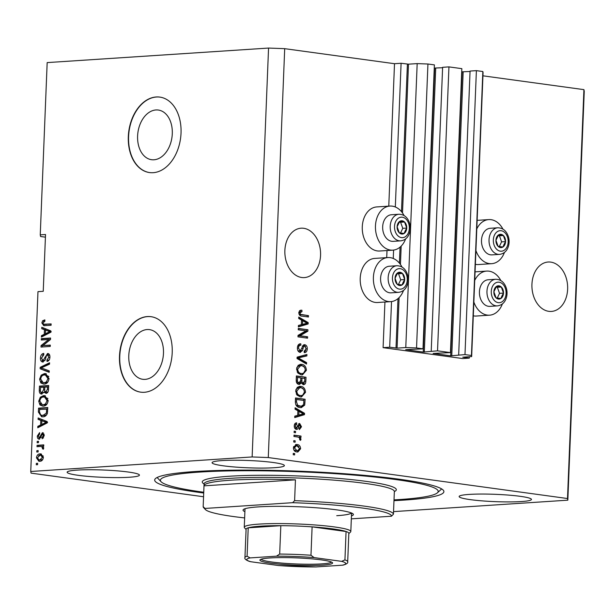 <?xml version="1.0" encoding="UTF-8"?>
<svg xmlns="http://www.w3.org/2000/svg" width="615" height="615" viewBox="0 0 615 615"><rect width="100%" height="100%" fill="white"/><g stroke="black" fill="none" stroke-linecap="round" stroke-linejoin="round"><path stroke-width="0.92" d="M389.687 347.221L383.099 347.652L462.711 358.553L469.299 358.122L462.749 357.192L471.659 356.577L471.444 355.478L464.986 354.594L450.687 355.839L433.114 353.433L450.441 352.603L437.534 350.834L423.235 352.08L405.669 349.674L422.989 348.843L416.54 347.959L405.777 347.552L397.082 348.128L389.687 347.221L391.524 301.565M422.989 348.843L434.39 64.89L427.94 64.014L417.178 63.606L408.483 64.175L401.095 63.268L395.322 206.978M393.592 250.074L393.254 258.469M401.095 63.268L394.507 63.706L388.78 206.14M387.004 250.528L386.712 257.631M384.936 302.019L383.099 347.652M417.178 63.606L405.777 347.552M427.94 64.014L416.54 347.959M442.6 67.719L434.267 68.081M437.534 350.834L448.942 66.889L442.615 67.304L431.215 351.25M448.942 66.889L461.842 68.649L450.441 352.603M470.052 71.478L461.719 71.84M471.659 356.577L483.067 72.624L482.844 71.525L476.394 70.648L470.068 71.063L458.667 355.009M476.394 70.648L464.986 354.594M482.844 71.525L471.444 355.478M469.353 356.731L469.299 358.122M155.949 109.962A25.061 17.197 -82.2 0 0 137.714 134.278A25.061 17.197 -82.2 0 0 151.544 159.7A25.061 17.197 -82.2 0 0 153.942 159.785A25.061 17.197 -82.2 0 0 172.177 135.469A25.061 17.197 -82.2 0 0 158.347 110.047A25.061 17.197 -82.2 0 0 155.949 109.962M147.123 329.548A25.061 17.197 -82.2 0 0 128.896 353.863A25.061 17.197 -82.2 0 0 142.726 379.286A25.061 17.197 -82.2 0 0 145.125 379.37A25.061 17.197 -82.2 0 0 163.359 355.055A25.061 17.197 -82.2 0 0 149.522 329.632A25.061 17.197 -82.2 0 0 147.123 329.548M147.369 316.564A38.084 26.13 -82.2 0 0 119.664 353.517A38.084 26.13 -82.2 0 0 140.681 392.155A38.084 26.13 -82.2 0 0 144.333 392.285A38.084 26.13 -82.2 0 0 172.039 355.332A38.084 26.13 -82.2 0 0 151.021 316.687A38.084 26.13 -82.2 0 0 147.369 316.564M151.152 316.71A38.084 26.13 -82.2 0 0 147.646 316.602A38.084 26.13 -82.2 0 0 119.948 353.448A38.084 26.13 -82.2 0 0 140.82 392.178M156.195 96.978A38.084 26.13 -82.2 0 0 128.489 133.924A38.084 26.13 -82.2 0 0 149.506 172.569A38.084 26.13 -82.2 0 0 153.15 172.692A38.084 26.13 -82.2 0 0 180.856 135.746A38.084 26.13 -82.2 0 0 159.839 97.101A38.084 26.13 -82.2 0 0 156.195 96.978M159.977 97.124A38.084 26.13 -82.2 0 0 156.464 97.016A38.084 26.13 -82.2 0 0 128.766 133.862A38.084 26.13 -82.2 0 0 149.645 172.584M567.63 289.173A24.754 17.835 86.2 0 0 548.157 262.021A24.754 17.835 86.2 0 0 531.937 284.284A24.754 17.835 86.2 0 0 551.401 311.428A24.754 17.835 86.2 0 0 567.63 289.173M320.561 255.34A24.754 17.835 86.2 0 0 301.096 228.196A24.754 17.835 86.2 0 0 284.876 250.451A24.754 17.835 86.2 0 0 304.34 277.596A24.754 17.835 86.2 0 0 320.561 255.34M77.198 470.106A36.177 3.659 -177.7 0 0 67.127 472.22A36.177 3.659 -177.7 0 0 89.721 476.525A36.177 3.659 -177.7 0 0 129.358 477.248A36.177 3.659 -177.7 0 0 139.428 475.126A36.177 3.659 -177.7 0 0 116.842 470.821A36.177 3.659 -177.7 0 0 77.198 470.106M469.222 494.414A36.177 3.659 -177.7 0 0 459.144 496.536A36.177 3.659 -177.7 0 0 481.737 500.841A36.177 3.659 -177.7 0 0 521.374 501.556A36.177 3.659 -177.7 0 0 531.452 499.434A36.177 3.659 -177.7 0 0 508.859 495.129A36.177 3.659 -177.7 0 0 469.222 494.414M222.153 460.581A36.177 3.659 -177.7 0 0 212.083 462.703A36.177 3.659 -177.7 0 0 234.669 467.008A36.177 3.659 -177.7 0 0 274.313 467.723A36.177 3.659 -177.7 0 0 284.384 465.609A36.177 3.659 -177.7 0 0 261.798 461.304A36.177 3.659 -177.7 0 0 222.153 460.581M502.909 229.072A22.086 15.913 86.2 0 0 488.764 219.593A22.086 15.913 86.2 0 0 476.786 228.926M474.719 280.417A22.086 15.913 -93.8 0 1 486.696 271.084A22.086 15.913 -93.8 0 1 500.841 280.563M405.616 238.904A22.086 15.913 -93.8 0 1 392.831 250.151L379.655 251.012A22.086 15.913 -93.8 0 1 362.281 226.789A22.086 15.913 -93.8 0 1 376.757 206.932L389.933 206.063A22.086 15.913 -93.8 0 1 404.086 215.542M392.831 250.151A22.086 15.913 -93.8 0 1 375.465 225.928A22.086 15.913 -93.8 0 1 389.933 206.063M402.018 267.033A22.086 15.913 86.2 0 0 387.865 257.554L374.689 258.423A22.086 15.913 86.2 0 0 360.213 278.28A22.086 15.913 86.2 0 0 377.587 302.503L390.763 301.634A22.086 15.913 86.2 0 0 403.548 290.388M387.865 257.554A22.086 15.913 86.2 0 0 373.39 277.419A22.086 15.913 86.2 0 0 390.763 301.634M393.984 500.656A144.725 14.622 -177.7 0 0 403.601 500.118A144.725 14.622 -177.7 0 0 443.899 491.639A144.725 14.622 -177.7 0 0 353.533 474.419A144.725 14.622 -177.7 0 0 194.97 471.544A144.725 14.622 -177.7 0 0 154.68 480.023A144.725 14.622 -177.7 0 0 203.711 493.015M394.507 63.706L284.699 48.67L268.555 48.062L47.171 62.599L40.252 234.861L40.582 236.506L45.418 237.167M40.252 234.861L45.525 234.515L43.242 291.302L37.976 291.648L30.75 471.49L31.081 473.135L203.565 496.751M305.901 330.855L298.252 329.809L298.306 328.425L307.915 329.748L307.854 331.208L299.974 335.752L307.631 336.797L307.577 338.173L297.968 336.859L298.021 335.39L305.901 330.855M300.889 345.223C299.474 345.207 298.682 346.16 298.521 348.09L300.059 350.988L302.003 347.929C302.349 345.807 303.272 344.738 304.786 344.715C306.47 345.146 307.3 346.553 307.269 348.92C307.077 351.426 306.062 352.656 304.233 352.603L304.164 351.203L306.139 348.813L304.709 346.091L303.718 346.391L302.403 350.642L300.028 352.372C298.229 351.88 297.353 350.358 297.399 347.813C297.637 345.046 298.775 343.716 300.82 343.831L300.889 345.223L299.282 345.315L297.545 346.599M300.235 343.816L299.705 343.9M297.875 350.627L299.228 351.042M304.379 344.7L303.979 344.769M304.709 352.61L304.233 352.603M304.709 346.091L302.434 346.476M300.489 352.387L300.028 352.372M306.531 364.042L297.091 358.553L297.153 357.131L306.916 354.486L306.862 355.901L298.252 357.922L306.593 362.612L306.531 364.042M296.553 368.939L298.214 365.241L301.565 364.349C304.425 364.58 306.047 366.563 306.408 370.299L302.403 374.912L301.258 374.858L297.86 373.036L296.553 368.939M295.669 390.963L297.329 387.266L300.681 386.374C303.541 386.604 305.155 388.588 305.524 392.324L301.519 396.936L300.374 396.89L296.976 395.068L295.669 390.963M297.883 410.743L295.062 409.198L295.115 407.76L304.556 413.311L304.502 414.648L294.723 417.57L294.785 416.14L297.698 415.379L297.883 410.743M294.6 454.931L293.232 454.746L293.286 453.363L294.662 453.555L294.6 454.931M393.539 511.619L567.83 500.172L584.25 91.289L583.919 89.636L567.499 498.527L268.278 457.552L252.135 456.945L30.75 471.49M583.919 89.636L482.936 75.814M284.699 48.67L268.278 457.552M502.378 303.925A22.086 15.913 -93.8 0 1 489.586 315.172L476.41 316.033A22.086 15.913 -93.8 0 1 473.296 315.818M475.364 264.327A22.086 15.913 86.2 0 0 478.478 264.542L491.654 263.681A22.086 15.913 86.2 0 0 504.446 252.434M296.93 451.964C294.839 451.856 293.655 450.457 293.386 447.758L296.153 444.514L297.153 444.553C299.205 444.683 300.366 446.083 300.62 448.75L297.875 452.002L296.93 451.964M295.115 442.193L293.739 442.008L293.801 440.632L295.169 440.817L295.115 442.193M297.583 436.996L293.962 436.504L294.016 435.128L301.004 436.081L300.95 437.457L299.836 437.303L301.012 439.102L300.581 440.348L299.605 439.694L299.766 438.779L299.005 437.434L297.583 436.996M295.492 432.729L294.124 432.545L294.178 431.169L295.554 431.353L295.492 432.729M296.392 429.393C294.946 429.047 294.239 427.856 294.27 425.826C294.416 423.896 295.208 422.905 296.645 422.851L296.714 424.25L295.262 426.057L296.276 427.994L299.636 423.435L301.504 426.764L299.382 429.631L299.313 428.24L300.504 426.672L299.72 424.834L298.659 426.679C298.421 428.509 297.66 429.416 296.392 429.393L296.822 429.408M294.616 427.963L296.922 427.763M299.72 424.834L297.806 425.273L296.092 429.332M300.012 407.568C297.153 407.414 295.6 405.516 295.354 401.856L295.515 397.951L305.117 399.266L304.709 405.085L301.335 407.622L300.012 407.568M298.89 384.398C297.03 384.037 296.146 382.568 296.23 380.009L296.399 375.926L306.001 377.241L305.839 381.346C305.74 383.576 304.886 384.675 303.28 384.652L301.319 382.899L299.459 384.421M303.695 384.667L303.28 384.652M301.527 320.054L298.706 318.501L298.759 317.071L308.2 322.621L308.146 323.959L298.367 326.88L298.421 325.45L301.342 324.682L301.527 320.054M301.988 311.628L299.928 312.897L300.604 314.373L308.476 315.633L308.423 317.009L301.904 316.118C300.074 316.133 299.044 314.988 298.813 312.681L299.574 310.706L300.981 310.191L301.919 310.237L301.988 311.628L298.852 312.182M268.555 48.062L252.135 456.945M48.631 339.526L41.29 340.01L41.343 338.627L50.568 338.027L50.507 339.488L42.935 345.561L50.284 345.084L50.23 346.46L41.005 347.06L41.067 345.592L48.631 339.526L50.007 339.711L42.435 345.776L41.067 345.592M42.965 362.035C41.236 361.904 40.39 360.575 40.444 358.045C40.675 355.247 41.774 353.702 43.734 353.402L43.803 354.778L41.52 358.091L42.989 360.667L47.547 353.502C49.162 353.594 49.953 354.817 49.915 357.177C49.73 359.706 48.762 361.12 47.001 361.428L46.932 360.059L48.839 357.292L47.47 354.878L46.517 355.37L45.249 359.852L42.535 362.027M43.88 360.782L44.872 360.697M48.37 353.61L47.97 353.51M49.784 355.501L47.47 354.878M49.192 372.321L40.136 368.754L40.19 367.332L49.577 362.765L49.515 364.18L41.243 367.901L49.246 370.891L49.192 372.321M39.598 379.163L41.197 375.165L44.418 373.613L45.602 373.643L49.062 378.556C48.439 382.176 46.786 384.029 44.111 384.106L40.851 382.968L39.598 379.163L40.675 379.317M38.714 401.195L40.313 397.19L43.534 395.645L44.718 395.676L48.178 400.58C47.555 404.201 45.902 406.054 43.219 406.131L39.967 405.001L38.714 401.195L39.783 401.341M40.805 420.376L38.099 419.399L38.153 417.962L47.209 421.59L47.155 422.935L37.761 427.771L37.823 426.341L40.621 425.003L40.805 420.376L42.181 420.56L38.099 419.399M37.592 464.686L36.277 464.771L36.331 463.395L37.653 463.31L37.592 464.686M39.829 461.281L38.883 461.258L36.439 457.814C36.9 455.177 38.107 453.87 40.06 453.885L40.944 453.901L43.388 457.352C42.942 459.959 41.759 461.265 39.829 461.281M38.107 451.948L36.785 452.04L36.846 450.664L38.161 450.572L38.107 451.948M40.482 446.475L37 446.705L37.061 445.329L43.765 444.883L43.711 446.259L42.643 446.336L43.765 447.881L43.358 449.204L42.42 448.75L42.573 447.812L41.29 446.505L43.211 446.821L40.482 446.475M38.476 442.662L37.161 442.746L37.215 441.37L38.537 441.286L38.476 442.662M39.345 439.171C37.961 439.11 37.284 438.072 37.307 436.058L39.598 432.629L39.66 433.998L38.268 436.089L39.237 437.803L42.473 432.614L44.265 435.543L42.22 438.81L42.151 437.442L43.304 435.651L42.55 433.982L38.96 439.156M40.29 437.949L39.053 437.795L41.228 437.634M44.165 434.213L42.55 433.982M42.858 416.801L41.628 416.762L38.391 412.065L38.553 408.152L47.778 407.553L47.37 413.403C46.317 415.755 44.81 416.885 42.858 416.801M41.82 394.038C40.037 394.046 39.183 392.77 39.275 390.21L39.437 386.128L48.662 385.52L48.493 389.633C48.393 391.855 47.578 393.116 46.033 393.416L44.157 392.062L41.29 394.023M44.449 329.678L41.743 328.702L41.797 327.272L50.853 330.901L50.799 332.238L41.405 337.082L41.466 335.652L44.265 334.314L44.449 329.678L45.825 329.871L41.743 328.702M43.573 324.228L51.137 323.913L51.076 325.289L43.78 325.681L41.858 322.913L42.589 320.799L44.841 319.861L44.91 321.23L42.927 322.898L43.573 324.228L51.122 324.19M567.83 500.172L567.499 498.527M37.638 463.572L36.331 463.395M37.392 457.944L36.439 457.814M38.491 455.707L41.436 454.07L40.06 453.885M39.591 461.288L37.938 459.336M43.373 457.514L42.427 457.383L40.759 455.285L40.006 455.261L37.392 457.783L39.06 459.882L42.704 459.643M43.258 456.007L40.759 455.285M41.197 460.097L39.821 459.905L42.427 457.383M39.06 459.882L39.821 459.905M38.153 450.841L36.846 450.664M38.384 446.613L38.43 445.514L37.061 445.329M38.43 445.514L43.757 445.168M43.511 448.904L42.42 448.75M43.757 447.974L42.573 447.812M38.522 441.547L37.215 441.37M38.261 436.189L37.307 436.058M39.183 434.182L39.644 433.567M41.09 437.619L39.852 437.45M42.327 434.044L43.427 432.891M43.542 437.98L42.151 437.442M44.249 435.781L43.304 435.651M44.049 434.175L42.766 434.013M39.706 439.118L38.806 437.703M39.475 419.584L39.514 418.507M39.175 427.048L39.191 426.533L37.823 426.341M39.191 426.533L41.997 425.188L40.621 425.003M41.997 425.188L42.02 424.519M41.72 424.481L43.088 424.665L47.593 422.513L41.866 420.752L41.72 424.481L46.225 422.328L41.866 420.752M45.871 422.013L44.503 421.829M47.178 422.459L46.225 422.328M39.468 412.211L38.391 412.065M39.883 409.444L39.921 408.345L38.553 408.152M39.921 408.345L47.762 407.83M42.35 416.816L39.944 414.41M47.709 409.144L39.575 409.459L39.475 411.827L40.69 415.04L44.295 415.609L46.809 414.671M47.616 411.466L46.548 411.32L46.64 408.998M47.378 413.357L46.286 413.211L46.548 411.32M44.295 415.609L42.919 415.417L46.286 413.211M41.82 415.386L42.919 415.417M41.297 397.836L41.689 397.382L40.313 397.19M41.689 397.382L44.903 395.829L43.534 395.645M44.903 395.829L45.379 395.814M42.881 406.146L39.967 405.001M41.336 405.185L40.298 403.379M48.162 400.811L47.094 400.665L44.564 397.052L43.465 397.021C41.482 397.059 40.259 398.428 39.791 401.111L42.343 404.724L44.68 404.939L47.055 404.024M47.924 398.482L44.564 397.052M46.786 404.232L45.418 404.04L47.094 400.665M44.68 404.939L43.304 404.755L45.418 404.04M42.343 404.724L43.304 404.755M40.767 387.412L40.805 386.312L39.437 386.128M40.805 386.312L48.647 385.797M46.386 393.362L45.525 392.255L44.157 392.062M42.02 394.015L40.744 392.224M42.589 392.762L43.911 392.654M44.48 392.109L44.81 391.317M46.755 392.162L47.962 392.032M47.524 386.966L44.772 387.15L44.711 390.932L45.933 392.055L47.44 389.226L47.524 386.966L48.593 387.119M43.696 387.219L40.459 387.435L40.413 391.494L41.866 392.662L43.588 389.756L43.696 387.219L44.764 387.365M42.181 375.811L42.573 375.35L41.197 375.165M42.573 375.35L45.787 373.805L44.418 373.613M45.787 373.805L46.271 373.789M43.765 384.114L40.851 382.968M42.22 383.16L41.182 381.354M49.046 378.779L47.978 378.632L45.449 375.027L44.349 374.989C42.366 375.035 41.144 376.395 40.675 379.086L43.227 382.699L45.564 382.914L47.939 382M48.808 376.457L45.449 375.027M47.67 382.199L46.302 382.015L47.978 378.632M45.564 382.914L44.188 382.722L46.302 382.015M43.227 382.699L44.188 382.722M49.2 371.975L40.136 368.754M41.505 368.946L41.543 367.993M41.551 367.778L40.19 367.332M41.566 367.524L49.538 363.642M41.513 358.191L40.444 358.045M42.52 355.393L43.765 354.04M47.071 354.955L48.616 353.725M48.339 360.913L48.308 360.252L46.932 360.059M48.308 360.252L49.246 359.86M49.9 357.438L48.839 357.292M43.265 361.997L41.997 360.206M42.673 339.918L42.719 338.819L41.343 338.627M42.719 338.819L50.553 338.304M50.276 345.361L42.935 345.561M42.389 346.975L42.435 345.776M43.111 328.894L43.158 327.818M42.812 336.359L42.835 335.836L41.466 335.652M42.835 335.836L45.641 334.499L44.265 334.314M45.641 334.499L45.664 333.83M45.364 333.784L46.732 333.976L51.237 331.823L45.51 330.063L45.364 333.784L49.869 331.631L45.51 330.063M49.515 331.324L48.147 331.131M50.822 331.762L49.869 331.631M43.527 321.653L43.965 320.984L42.589 320.799M43.965 320.984L44.864 320.354M44.518 325.712L43.281 324.028M42.935 323.06L41.858 322.913M489.586 315.172A22.086 15.913 -93.8 0 1 473.85 302.05M475.918 250.559A22.086 15.913 86.2 0 0 491.654 263.681M293.278 453.632L294.662 453.555M293.34 453.639L293.293 454.754M295.554 444.607L297.153 444.553M295.838 444.637L298.898 446.713M299.605 448.812L300.62 448.75M299.128 449.949L297.153 451.987M293.786 449.865L295.6 450.664L297.737 450.611L299.628 448.573L297.099 445.929L296.276 445.89L294.385 447.928L296.914 450.572L297.737 450.611M296.276 445.89L293.563 446.644M295.6 450.664L296.914 450.572M293.386 447.997L294.385 447.928M293.786 440.894L295.169 440.817M293.855 440.909L293.809 442.016M294.008 435.389L301.004 436.081M299.69 436.166L299.643 437.319M298.859 437.373L299.836 437.303M299.728 439.187L301.012 439.102M294.17 431.43L295.554 431.353M294.231 431.438L294.185 432.553M295.346 423.266L295.4 424.335L296.714 424.25M295.4 424.335L294.416 424.727M294.262 426.126L295.262 426.057M294.954 428.078L295.6 427.848L294.954 428.078M298.721 423.62L299.897 424.88M300.497 426.825L301.504 426.764M300.028 427.986L299.367 429.239M298.406 424.919L299.497 424.85M295.085 408.606L303.241 413.395L304.556 413.311M303.218 413.903L303.187 414.741L304.502 414.648M303.187 414.741L294.739 417.262M301.734 412.98L298.99 411.35L298.836 415.071L303.526 413.849L301.734 412.98M297.86 411.427L298.99 411.35M297.706 415.148L298.836 415.071M295.5 398.22L305.117 399.266M303.802 399.358L303.756 400.465M303.441 404.97L304.709 405.085M303.387 405.177L300.65 407.63M295.83 404.878L298.759 406.277L301.219 406.246L303.579 404.662L303.941 400.488L296.576 399.481L296.484 401.849L297.752 405.346L301.219 406.246M295.446 399.558L296.576 399.481M298.759 406.277L300.082 406.192M296.43 405.431L297.752 405.346M295.354 401.918L296.484 401.849M299.028 386.428L300.681 386.374M299.359 386.458L303.51 389.203M304.387 392.401L305.524 392.324M303.971 393.908L300.858 396.936M296.307 394.061L299.144 395.599L301.358 395.553L302.657 395.237L304.402 392.178C304.102 389.318 302.834 387.842 300.612 387.75L299.713 387.711L296.791 391.109C297.083 393.908 298.306 395.376 300.458 395.514L301.358 395.553M299.713 387.711L298.39 387.796L295.9 389.472M299.144 395.599L300.458 395.514M295.661 391.186L296.791 391.109M296.384 376.188L306.001 377.241M304.686 377.326L304.64 378.44M304.364 382.761L302.995 384.598M298.752 384.375L300.005 382.984L301.319 382.899M296.545 382.553L298.283 383.068M301.473 383.245L302.449 383.306M300.566 381.854L301.004 382.922M301.857 383.345L303.172 383.253L304.733 380.716L304.825 378.463L301.957 378.071L301.896 381.869L303.487 383.268L302.173 383.353M300.827 378.148L301.957 378.071M300.581 381.953L301.896 381.869M297.622 383.107L298.944 383.022L300.727 380.454L300.835 377.918L297.468 377.456L297.422 381.538L299.282 383.037L297.968 383.122M296.33 377.533L297.468 377.456M296.299 381.615L297.422 381.538M296.222 380.262L297.353 380.185M299.92 364.403L301.565 364.349M300.243 364.434L304.394 367.178M305.271 370.368L306.408 370.299M304.856 371.883L301.742 374.912M297.191 372.037L300.028 373.574L302.242 373.528L303.541 373.213L305.286 370.153C304.986 367.293 303.718 365.81 301.496 365.725L300.597 365.687L297.675 369.085C297.968 371.875 299.19 373.343 301.342 373.49L302.242 373.528M300.597 365.687L299.282 365.771L296.784 367.447M300.028 373.574L301.342 373.49M296.545 369.154L297.675 369.085M305.586 354.847L305.547 355.985L306.862 355.901M305.547 355.985L296.93 358.007L305.271 362.696L306.593 362.612M297.114 357.999L298.252 357.922M305.271 362.696L305.248 363.296M299.505 343.962L299.574 345.299M297.391 348.159L298.521 348.09M303.749 344.854L305.563 346.56M306.132 348.997L307.269 348.92M305.747 350.419L304.225 352.487M303.395 346.176L302.403 346.476L303.395 346.176M301.181 350.45L302.403 350.642M301.089 350.727L299.789 352.326M298.29 328.694L307.915 329.748M306.593 329.832L306.539 331.293L307.854 331.208M306.539 331.293L298.652 335.836L299.974 335.752M298.652 335.836L307.631 336.797M306.308 336.889L306.27 337.996M298.729 317.909L306.877 322.706L308.2 322.621M306.862 323.213L306.824 324.043L308.146 323.959M306.824 324.043L298.375 326.573M305.378 322.291L302.634 320.661L302.48 324.382L307.169 323.152L305.378 322.291M301.496 320.73L302.634 320.661M301.35 324.459L302.48 324.382M300.358 310.298L301.919 310.237M300.604 310.321L300.666 311.651M298.805 312.974L299.928 312.897M299.036 314.257L300.604 314.373M299.282 314.457L308.476 315.633M307.162 315.718L307.116 316.833M405.954 231.294A6.665 4.805 86.2 0 0 406.73 228.073A6.665 4.805 86.2 0 0 404.555 222.007A6.665 4.805 86.2 0 0 399.758 221.346A6.665 4.805 86.2 0 0 397.121 226.758A6.665 4.805 86.2 0 0 399.296 232.824A6.665 4.805 86.2 0 0 404.093 233.477A6.665 4.805 86.2 0 0 405.954 231.294M405.239 230.786L406.73 228.073L404.555 222.007L399.758 221.346L397.121 226.758L399.296 232.824L404.093 233.477L405.239 230.786M398.943 214.251L391.409 214.743A13.33 9.602 86.2 0 0 384.221 220.285A13.33 9.602 86.2 0 0 384.029 234.407A13.33 9.602 86.2 0 0 393.154 241.349L400.688 240.857A13.33 9.602 -93.8 0 1 391.571 233.908A13.33 9.602 -93.8 0 1 391.763 219.786A13.33 9.602 -93.8 0 1 398.943 214.251C404.278 214.381 407.876 217.525 409.736 223.683C410.705 227.642 410.39 231.378 408.767 234.876C407.161 238.32 404.47 240.319 400.688 240.857M400.496 233.016L402.779 228.334L400.603 222.261L399.32 222.092M400.603 222.261L404.555 222.007M402.779 228.334L406.73 228.073M504.777 244.832A6.665 4.805 86.2 0 0 505.553 241.603A6.665 4.805 86.2 0 0 503.385 235.537A6.665 4.805 86.2 0 0 498.58 234.876A6.665 4.805 86.2 0 0 495.944 240.288A6.665 4.805 86.2 0 0 498.119 246.354A6.665 4.805 86.2 0 0 502.924 247.015A6.665 4.805 86.2 0 0 504.777 244.832M504.062 244.316L505.553 241.603L503.385 235.537L498.58 234.876L495.944 240.288L498.119 246.354L502.924 247.015L504.062 244.316M497.766 227.781L490.232 228.28A13.33 9.602 86.2 0 0 483.052 233.815A13.33 9.602 86.2 0 0 482.86 247.937A13.33 9.602 86.2 0 0 491.977 254.879L499.518 254.387A13.33 9.602 -93.8 0 1 490.393 247.445A13.33 9.602 -93.8 0 1 490.586 233.323A13.33 9.602 -93.8 0 1 497.766 227.781C503.101 227.911 506.699 231.056 508.567 237.213C509.535 241.18 509.212 244.908 507.598 248.406C505.984 251.858 503.293 253.849 499.518 254.387M499.319 246.546L501.602 241.864L499.434 235.799L498.142 235.622M499.434 235.799L503.385 235.537M501.602 241.864L505.553 241.603M502.709 296.315A6.665 4.805 86.2 0 0 503.485 293.094A6.665 4.805 86.2 0 0 501.317 287.028A6.665 4.805 86.2 0 0 496.513 286.367A6.665 4.805 86.2 0 0 493.876 291.779A6.665 4.805 86.2 0 0 496.051 297.845A6.665 4.805 86.2 0 0 500.856 298.506A6.665 4.805 86.2 0 0 502.709 296.315M501.994 295.807L503.485 293.094L501.317 287.028L496.513 286.367L493.876 291.779L496.051 297.845L500.856 298.506L501.994 295.807M495.698 279.272L488.164 279.771A13.33 9.602 86.2 0 0 480.984 285.306A13.33 9.602 86.2 0 0 480.792 299.428A13.33 9.602 86.2 0 0 489.909 306.37L497.45 305.878A13.33 9.602 -93.8 0 1 488.325 298.928A13.33 9.602 -93.8 0 1 488.518 284.807A13.33 9.602 -93.8 0 1 495.698 279.272C501.033 279.402 504.631 282.546 506.499 288.704C507.467 292.663 507.144 296.399 505.53 299.897C503.916 303.341 501.225 305.34 497.45 305.878M497.251 298.037L499.534 293.355L497.366 287.29L496.074 287.113M497.366 287.29L501.317 287.028M499.534 293.355L503.485 293.094M403.886 282.785A6.665 4.805 86.2 0 0 404.662 279.564A6.665 4.805 86.2 0 0 402.487 273.498A6.665 4.805 86.2 0 0 397.682 272.837A6.665 4.805 86.2 0 0 395.053 278.249A6.665 4.805 86.2 0 0 397.229 284.315A6.665 4.805 86.2 0 0 402.026 284.968A6.665 4.805 86.2 0 0 403.886 282.785M403.171 282.277L404.662 279.564L402.487 273.498L397.682 272.837L395.053 278.249L397.229 284.315L402.026 284.968L403.171 282.277M396.875 265.742L389.341 266.233A13.33 9.602 86.2 0 0 382.153 271.769A13.33 9.602 86.2 0 0 381.961 285.898A13.33 9.602 86.2 0 0 391.086 292.84L398.62 292.34A13.33 9.602 -93.8 0 1 389.503 285.398A13.33 9.602 -93.8 0 1 389.695 271.276A13.33 9.602 -93.8 0 1 396.875 265.742C402.21 265.872 405.808 269.016 407.668 275.174C408.637 279.133 408.322 282.862 406.7 286.367C405.093 289.811 402.402 291.802 398.62 292.34M398.428 284.507L400.711 279.817L398.535 273.752L397.252 273.575M398.535 273.752L402.487 273.498M400.711 279.817L404.662 279.564M244.893 511.642A55.227 5.581 2.3 0 1 243.356 509.558A55.227 5.581 2.3 0 1 258.423 506.883A55.227 5.581 2.3 0 1 316.295 507.775A55.227 5.581 2.3 0 1 353.141 513.971A55.227 5.581 2.3 0 1 351.442 515.923M394.015 499.88A139.013 14.045 -177.7 0 0 399.489 499.549A139.013 14.045 -177.7 0 0 437.411 492.807A139.013 14.045 -177.7 0 0 357.876 475.41A139.013 14.045 -177.7 0 0 199.091 472.112A139.013 14.045 -177.7 0 0 161.053 481.706A139.013 14.045 -177.7 0 0 203.742 492.238M394.269 493.499A95.217 9.625 -177.7 0 0 394.276 493.438A95.217 9.625 -177.7 0 0 394.276 493.376L393.439 514.202L391.44 516.223A93.311 9.433 -177.7 0 0 292.617 502.686L205.01 508.444A93.311 9.433 -177.7 0 0 205.433 509.566A93.311 9.433 -177.7 0 0 244.639 517.922M393.439 514.202A95.217 9.625 2.3 0 0 294.608 500.671L295.446 479.846A95.217 9.625 -177.7 0 0 230.51 480.223A95.217 9.625 -177.7 0 0 204.003 485.796A95.217 9.625 -177.7 0 0 203.996 485.85L203.165 506.675A95.217 9.625 2.3 0 0 203.619 507.613L205.433 509.566M391.44 516.223L351.326 518.852M294.608 500.671L292.617 502.686M205.01 508.444L203.165 506.675M336.736 515.701A53.321 5.389 -177.7 0 0 351.419 512.964M295.446 479.846L203.996 485.85M322.468 565.139A36.37 3.675 2.3 0 1 280.917 564.278A36.37 3.675 2.3 0 1 260.107 559.727A36.37 3.675 2.3 0 1 270.031 557.959A36.37 3.675 2.3 0 1 308.153 558.551A36.37 3.675 2.3 0 1 332.415 562.633A36.37 3.675 2.3 0 1 322.468 565.139M261.137 559.204A35.232 3.559 -177.7 0 0 284.015 563.263A35.232 3.559 -177.7 0 0 321.683 563.894A35.232 3.559 -177.7 0 0 331.431 562.025M246.077 529.461L244.516 527.785A53.321 5.389 2.3 0 1 244.263 527.232A53.321 5.389 2.3 0 1 259.107 524.103A53.321 5.389 2.3 0 1 317.525 525.164A53.321 5.389 2.3 0 1 350.819 531.506A53.321 5.389 2.3 0 1 350.519 532.044L348.828 533.589M341.602 561.349L344.93 559.904A51.414 5.197 2.3 0 1 347.698 561.718L348.836 533.328A51.414 5.197 -177.7 0 0 346.068 531.514A51.414 5.197 -177.7 0 0 312.113 526.863A51.414 5.197 -177.7 0 0 280.824 525.679A51.414 5.197 -177.7 0 0 260.406 526.186A51.414 5.197 -177.7 0 0 248.222 527.824A51.414 5.197 -177.7 0 0 246.092 529.2L244.947 557.597A51.414 5.197 2.3 0 1 247.084 556.214L250.128 557.905A49.508 5.005 -177.7 0 0 250.897 561.749L278.349 565.508A49.508 5.005 -177.7 0 0 316.01 566.93L342.371 565.193A49.508 5.005 -177.7 0 0 341.602 561.349L314.15 557.597A49.508 5.005 -177.7 0 0 276.481 556.175L250.128 557.905M276.481 556.175L279.679 554.077L280.824 525.679L248.222 527.824L247.084 556.214M344.93 559.904L346.068 531.514L312.113 526.863L310.975 555.253L314.15 557.597M316.01 566.93L278.349 565.508M343.339 565.054L342.371 565.193M250.897 561.749L250.005 561.564C248.252 561.134 243.917 559.181 244.947 557.597M407.407 64.137L401.48 211.652M400.058 247.13L399.412 263.143M397.99 298.621L396.006 348.082M408.483 64.175L402.51 212.982M401.18 246.092L400.442 264.473M399.112 297.583L397.082 348.128M434.636 68.134L423.235 352.08M435.712 68.173L424.312 352.118M462.088 71.894L450.687 355.839M463.164 71.932L451.764 355.877M41.466 436.289L40.275 436.127M45.671 423.389L44.295 423.205M40.344 390.356L39.275 390.21M48.508 389.372L47.44 389.226M44.664 389.902L43.588 389.756M45.848 357.377L44.864 357.238M49.315 332.7L47.939 332.515M46.171 324.52L44.803 324.328M297.345 426.764L298.659 426.679M303.833 403.079L304.971 403.002M304.694 381.423L305.839 381.346M300.727 380.577L301.857 380.5M298.467 357.684L299.782 357.599M298.421 358.799L299.743 358.714M301.865 348.482L302.995 348.405M300.566 314.819L301.88 314.726M408.137 233.4A10.286 7.411 86.2 0 0 405.985 219.071A10.286 7.411 86.2 0 0 395.714 221.423A10.286 7.411 86.2 0 0 397.867 235.76A10.286 7.411 86.2 0 0 408.137 233.4M506.968 246.938A10.286 7.411 86.2 0 0 504.815 232.601A10.286 7.411 86.2 0 0 494.537 234.953A10.286 7.411 86.2 0 0 496.689 249.29A10.286 7.411 86.2 0 0 506.968 246.938M504.9 298.429A10.286 7.411 86.2 0 0 502.747 284.092A10.286 7.411 86.2 0 0 492.469 286.444A10.286 7.411 86.2 0 0 494.621 300.781A10.286 7.411 86.2 0 0 504.9 298.429M406.069 284.891A10.286 7.411 86.2 0 0 403.917 270.562A10.286 7.411 86.2 0 0 393.646 272.914A10.286 7.411 86.2 0 0 395.799 287.251A10.286 7.411 86.2 0 0 406.069 284.891M394.276 493.438L394.353 491.546A95.217 9.625 -177.7 0 0 334.898 480.215A95.217 9.625 -177.7 0 0 230.587 478.324A95.217 9.625 -177.7 0 0 204.072 483.905L203.988 483.498M204.072 483.944A97.116 9.817 2.3 0 1 229.287 476.248A97.116 9.817 2.3 0 1 344.423 478.931A97.116 9.817 2.3 0 1 394.346 491.585M279.679 554.077A51.414 5.197 2.3 0 1 310.975 555.253M477.132 220.362L488.764 219.593M475.064 271.853L486.696 271.084M296.468 428.002L295.146 428.086M299.59 424.827L298.275 424.919M304.387 346.076L303.072 346.168M437.411 492.807L441.662 488.925M204.003 485.796L204.072 483.905M161.053 481.706L157.125 477.501M394.353 491.546L394.469 491.147M350.819 531.506L351.557 513.018M244.263 527.232L245.008 508.743M343.339 565.047C346.745 564.055 348.198 562.94 347.698 561.718"/></g></svg>
